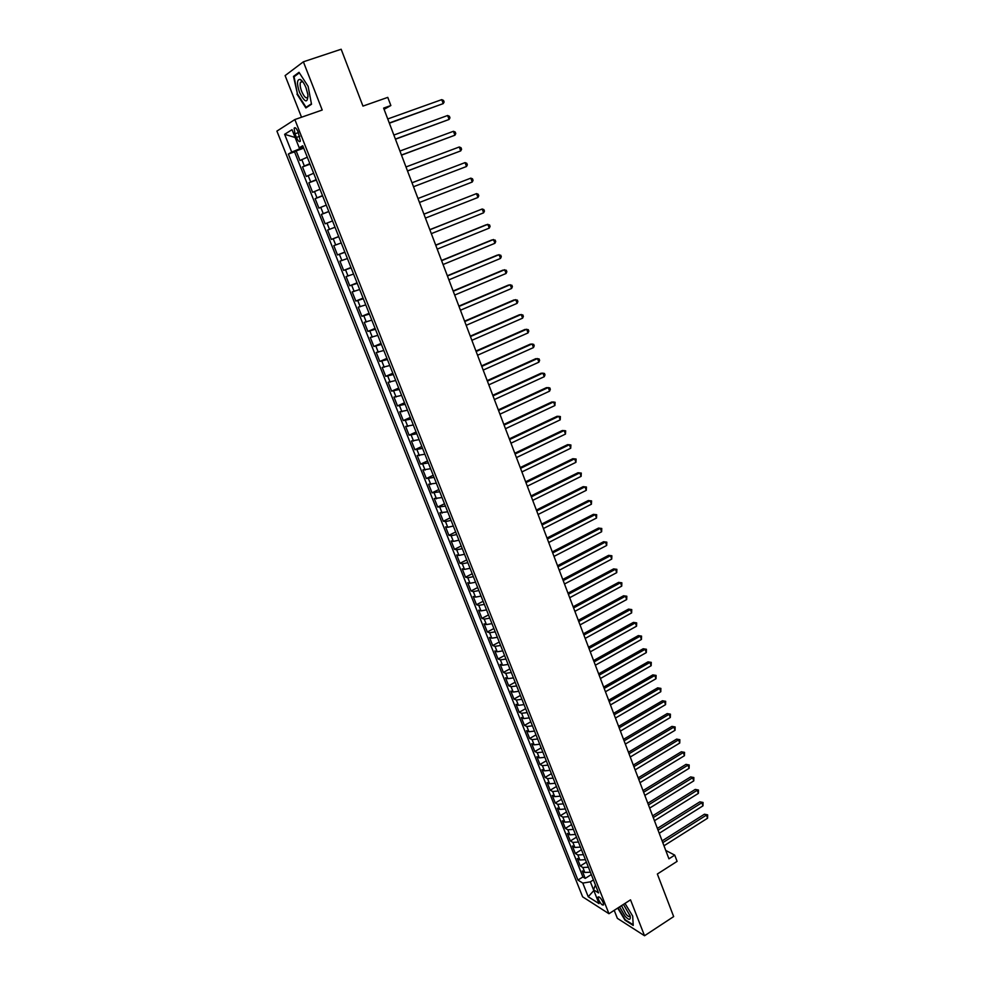 <?xml version="1.0" encoding="UTF-8"?>
<svg xmlns="http://www.w3.org/2000/svg" width="985" height="985" viewBox="0 0 985 985"><rect width="100%" height="100%" fill="white"/><g stroke="black" fill="none" stroke-linecap="round" stroke-linejoin="round"><path stroke-width="1.48" d="M603.115 902.445C600.948 898.123 599.249 896.325 598.018 897.052L598.461 899.502C600.616 903.799 602.303 905.597 603.559 904.883L603.115 902.445M614.209 910.337L617.361 918.34L644.535 935.75L673.666 916.592L657.352 874.015L677.101 861.37L674.737 855.128L665.761 850.437M276.908 131.116L582.615 896.818L608.952 913.723L294.847 119.554L276.908 131.116M294.847 119.554L322.206 110.024L303.38 61.796L285.108 75.599L301.521 117.227M303.38 61.796L341.167 49.25L362.96 106.097L387.77 97.38L390.86 105.53L383.621 108.104L668.938 858.821L674.737 855.128M307.283 157.194L299.982 160.518L296.165 150.902L303.725 148.193M309.832 163.633L302.518 166.908L310.041 164.175M302.518 166.908L306.31 176.463L313.649 173.261M319.977 189.243L312.627 192.334L308.847 182.816L316.333 180.058M326.269 205.126L318.894 208.106L315.138 198.65L322.6 195.867M332.524 220.948L325.124 223.804L321.393 214.398L328.818 211.578M335.023 227.239L327.611 230.059L331.329 239.429L338.705 236.56M341.229 242.938L333.804 245.647L337.51 254.955L344.848 252.074M347.41 258.55L339.96 261.148L343.642 270.407L350.956 267.489M353.566 274.076L346.092 276.563L349.749 285.785L357.026 282.843M359.673 289.516L352.187 291.905L355.831 301.065L363.071 298.11M365.755 304.882L358.257 307.16L361.877 316.284L369.092 313.292M371.813 320.162L364.278 322.341L367.885 331.416L375.063 328.399M377.834 335.368L370.286 337.449L373.869 346.474L381.023 343.433M383.818 350.5L376.258 352.47L379.816 361.446L386.933 358.38M389.777 365.546L382.192 367.417L385.738 376.344L392.83 373.253M395.699 380.518L388.102 382.279L391.636 391.168L398.691 388.053M401.597 395.404L393.975 397.078L397.497 405.918L404.515 402.779M407.47 410.228L399.824 411.792L403.321 420.583L410.314 417.418M413.306 424.966L405.648 426.431L409.12 435.185L416.089 431.996M419.105 439.63L411.435 440.997L414.894 449.702L421.826 446.5M424.88 454.208L417.197 455.489L420.632 464.157L427.539 460.918M430.63 468.725L422.922 469.907L426.345 478.525L433.215 475.275M436.343 483.167L428.623 484.263L432.033 492.832L438.879 489.557M442.031 497.536L434.299 498.533L437.685 507.066L444.506 503.766M447.695 511.831L439.938 512.742L443.312 521.225L450.096 517.901M453.322 526.052L447.769 527.27L445.552 526.864L448.914 535.311L455.673 531.974M458.924 540.199L453.371 541.381L451.142 540.925L454.479 549.335L461.214 545.973M464.501 554.284L458.948 555.417L456.695 554.924L460.02 563.285L466.73 559.899M470.054 568.296L464.489 569.392L462.236 568.837L465.536 577.161L472.209 573.762M475.57 582.233L470.005 583.292L467.74 582.689L471.027 590.975L477.676 587.553M481.062 596.11L475.496 597.119L473.219 596.479L476.481 604.716L483.106 601.269M486.528 609.9L480.963 610.885L478.661 610.195L481.924 618.383L488.511 614.923M491.958 623.64L486.393 624.576L484.091 623.837L487.329 631.988L493.891 628.516M497.376 637.307L491.81 638.206L489.483 637.418L492.709 645.532L499.247 642.035M502.756 650.9L497.191 651.762L494.852 650.937L498.065 659.014L504.566 655.493M508.112 664.432L502.547 665.257L500.195 664.383L503.384 672.423L509.873 668.877M513.444 677.889L507.878 678.677L505.514 677.766L508.691 685.757L515.155 682.211M518.75 691.298L513.185 692.049L510.809 691.076L513.973 699.042L520.4 695.459M524.02 704.62L518.467 705.346L516.066 704.337L519.218 712.254L525.621 708.658M529.277 717.893L523.712 718.57L521.311 717.523L524.439 725.403L530.829 721.796M534.51 731.092L528.945 731.744L526.532 730.648L529.647 738.491L536 734.859M539.706 744.229L534.141 744.845L531.715 743.712L534.818 751.518L541.147 747.874M544.89 757.305L539.324 757.884L536.887 756.702L539.965 764.471L546.269 760.814M550.036 770.319L544.471 770.861L542.021 769.642L545.099 777.374L551.366 773.693M555.158 783.272L549.605 783.777L547.143 782.521L550.196 790.216L556.451 786.51M560.268 796.163L554.703 796.631L552.228 795.326L555.269 802.984L561.499 799.278M565.341 808.98L559.788 809.424L557.301 808.082L560.33 815.703L566.523 811.972M570.401 821.749L564.836 822.155L562.337 820.776L565.353 828.36L571.534 824.605M575.425 834.455L569.872 834.824L567.36 833.396L570.364 840.956L576.508 837.188M580.436 847.1L574.871 847.445L572.359 845.967L575.338 853.49L581.47 849.71M585.41 859.683L579.857 859.991L577.321 858.489L580.3 865.963L586.395 862.17M294.971 133.812L296.411 137.444C298.11 141.175 299.44 142.394 300.376 141.114L298.086 131.904C296.387 128.161 295.057 126.942 294.121 128.222L294.971 133.812L298.369 132.618M595.445 885.022L593.524 889.787L598.585 892.939L302.752 145.731L299.206 147.775L303.171 146.79M593.524 889.787L599.015 903.614L588.217 896.732L582.788 883.089L577.936 880.061L288.346 154.054L291.72 152.109L284.628 134.305L292.028 129.675L299.206 147.775M296.165 150.902L294.527 151.838L582.911 876.958L585.238 878.386L591.308 874.569M590.372 872.205L584.819 872.476L582.27 870.937L585.238 878.386M588.39 867.206L582.837 867.489L580.3 865.963M583.428 854.66L577.863 854.98L575.338 853.49M578.429 842.052L572.876 842.397L570.364 840.956M573.418 829.382L567.852 829.764L565.353 828.36M568.382 816.651L562.817 817.07L560.33 815.703M563.321 803.858L557.756 804.314L555.269 802.984M558.224 791.017L552.671 791.497L550.196 790.216M553.114 778.101L547.549 778.618L545.099 777.374M547.98 765.123L542.415 765.677L539.965 764.471M542.821 752.084L537.256 752.675L534.818 751.518M537.625 738.984L532.072 739.612L529.647 738.491M532.417 725.822L526.852 726.487L524.439 725.403M527.184 712.598L521.619 713.288L519.218 712.254M521.915 699.301L516.349 700.027L513.973 699.042M516.633 685.942L511.067 686.705L508.691 685.757M511.313 672.521L505.748 673.321L503.384 672.423M505.97 659.027L500.405 659.864L498.065 659.014M500.602 645.471L495.036 646.345L492.709 645.532M495.209 631.841L489.644 632.764L487.329 631.988M489.791 618.149L484.226 619.109L481.924 618.383M484.337 604.396L478.784 605.381L476.481 604.716M478.87 590.569L473.305 591.591L471.027 590.975M473.366 576.668L467.801 577.739L465.536 577.161M467.838 562.694L462.273 563.802L460.02 563.285M462.273 548.657L456.72 549.815L454.479 549.335M456.695 534.547L451.13 535.741L448.914 535.311M451.081 520.375L445.515 521.607L443.312 521.225M445.429 506.118L437.685 507.066M439.766 491.798L432.033 492.832M434.065 477.405L426.345 478.525M428.34 462.925L420.632 464.157M422.577 448.384L414.894 449.702M416.79 433.769L409.12 435.185M410.967 419.081L403.321 420.583M405.118 404.306L397.497 405.918M399.245 389.457L391.636 391.168M393.335 374.534L385.738 376.344M387.4 359.537L379.816 361.446M381.429 344.454L373.869 346.474M375.42 329.298L367.885 331.416M369.387 314.067L361.877 316.284M363.33 298.75L355.831 301.065M357.235 283.348L349.749 285.785M351.103 267.871L343.642 270.407M344.947 252.308L337.51 254.955M338.754 236.671L331.329 239.429M321.393 214.398L328.768 211.467M315.138 198.65L322.489 195.609M308.847 182.816L316.185 179.664M284.628 134.305L295.131 137.494L299.612 148.846L291.72 152.109M303.442 147.479L299.612 148.846M644.535 935.75L630.523 899.847L608.952 913.723M384.076 109.323L390.86 105.53M588.217 896.732L593.832 890.563L590.36 881.834L593.426 879.9M294.527 151.838L288.346 154.054M582.911 876.958L577.936 880.061M582.788 883.089L590.36 881.834M296.965 94.129L305.879 107.931L311.519 104.25L308.12 86.348L299.009 72.324L293.493 76.411L297.458 93.957M617.718 908.084L625.044 920.212L633.22 925.42L632.702 916.124L624.982 903.405M295.365 75.783L293.493 76.411M389.358 123.211L443.225 103.61L389.272 122.99M441.748 99.633L443.521 100.421L444.112 102.009L443.225 103.61L441.748 99.633L387.745 118.963M306.052 87.899C304.205 83.368 302.26 80.548 300.228 79.428C296.867 79.268 296.645 83.602 299.538 92.43C304.981 102.908 307.763 103.622 307.886 94.585L306.052 87.899M303.06 82.174L302.21 81.595L300.437 82.358C299.797 84.439 300.216 87.456 301.681 91.433C304.267 97.158 306.323 99.029 307.862 97.035L308.071 96.259M307.763 106.7L306.076 107.291L297.433 93.907L294.072 76.744L299.354 72.841M311.432 103.782L306.076 107.291M619.614 906.865L625.044 916.235C629.021 920.372 630.745 920.322 630.215 916.099L623.456 904.39M621.535 905.634L626.017 914.24C628.11 916.542 629.427 917.133 629.994 916.013L630.08 915.594M632.69 916.112L633.183 924.817L625.266 919.781L618.051 907.862M395.441 139.217L449.086 119.456L395.379 139.057M447.621 115.504L449.382 116.267L449.96 117.843L449.086 119.456L447.621 115.504L393.865 135.043M401.498 155.15L454.922 135.216L401.449 155.027M453.457 131.288L455.205 132.027L455.784 133.591L454.922 135.216L453.457 131.288L399.935 151.037M407.519 170.984L460.721 150.902L407.494 170.922M459.269 146.987L461.005 147.701L461.583 149.264L460.721 150.902L459.269 146.987L405.98 166.957M465.055 162.611L466.767 163.301L467.346 164.852L466.496 166.502L413.503 186.731L466.496 166.502L465.055 162.611L412.001 182.779M472.234 182.028L473.071 180.366L472.504 178.814L470.805 178.15L417.985 198.514L470.805 178.15L472.234 182.028L419.475 202.454M423.932 214.188L476.518 193.614L477.947 197.468L425.421 218.091M423.907 214.127L476.518 193.614L478.205 194.254L478.784 195.793L477.947 197.468M429.854 229.764L482.207 208.992L483.623 212.822L431.331 233.642M429.817 229.653L482.207 208.992L483.881 209.608L484.448 211.135L483.623 212.822M435.752 245.265L487.87 224.297L489.274 228.101L437.217 249.119M435.69 245.105L486.208 224.777L489.533 224.888L490.099 226.402L489.274 228.101M441.612 260.68L493.497 239.515L494.901 243.307L443.065 264.522M441.526 260.471L491.835 239.958L495.147 240.081L495.714 241.596L494.901 243.307M447.436 276.009L499.099 254.659L500.503 258.439L448.889 279.839M447.338 275.763L497.425 255.066L500.737 255.201L501.303 256.716L500.503 258.439M453.235 291.277L504.677 269.73L506.068 273.485L454.676 295.069M453.125 290.981L502.99 270.099L506.302 270.247L506.856 271.749L506.068 273.485M458.998 306.446L510.218 284.714L511.609 288.457L460.438 310.226M458.875 306.113L508.531 285.047L511.843 285.219L512.385 286.709L511.609 288.457M464.748 321.553L515.746 299.637L517.113 303.355L466.176 325.309M464.6 321.159L514.035 299.92L517.347 300.105L517.888 301.595L517.113 303.355M470.448 336.562L521.225 314.474L522.592 318.167L471.877 340.317M470.288 336.144L519.514 314.732L522.826 314.917L523.367 316.394L522.592 318.167M476.137 351.51L526.692 329.236L528.046 332.918L477.54 355.24M475.952 351.042L524.968 329.458L528.268 329.655L528.81 331.132L528.046 332.918M481.776 366.383L532.122 343.925L533.476 347.582L483.192 370.089M481.591 365.866L530.398 344.11L533.685 344.331L534.227 345.784L533.476 347.582M487.403 381.17L537.527 358.54L538.881 362.185L488.806 384.852M487.193 380.616L535.791 358.688L539.09 358.922L539.62 360.375L538.881 362.185M492.992 395.884L542.907 373.081L544.249 376.701L494.384 399.553M492.771 395.293L541.159 373.192L544.459 373.438L544.988 374.891L544.249 376.701M498.558 410.523L548.263 387.548L549.593 391.156L499.949 414.18M498.312 409.883L546.503 387.622L549.79 387.881L550.332 389.321L549.593 391.156M504.098 425.089L553.595 401.942L554.912 405.537L505.477 428.721M503.84 424.412L551.822 401.978L555.109 402.262L554.912 405.537M509.602 439.581L558.889 416.273L560.206 419.844L510.981 443.201M509.331 438.867L557.116 416.273L560.391 416.569L560.206 419.844M515.081 454.011L564.159 430.531L565.476 434.077L516.448 457.594M514.798 453.248L562.373 430.494L565.661 430.802L565.476 434.077M520.536 468.355L569.404 444.703L570.709 448.249L521.902 471.926M520.228 467.555L567.619 444.641L570.894 444.961L570.709 448.249M525.965 482.625L574.624 458.825L575.929 462.334L527.32 486.184M525.645 481.788L572.827 458.714L576.102 459.047L575.929 462.334M531.358 496.834L579.82 472.862L581.113 476.358L532.713 500.368M531.026 495.947L578.01 472.726L581.285 473.071L581.113 476.358M536.739 510.956L584.991 486.836L586.284 490.321L538.069 514.49M536.382 510.045L583.169 486.664L586.444 487.021L586.284 490.321M542.082 525.03L590.138 500.737L591.419 504.209L543.412 528.526M541.713 524.069L588.316 500.54L591.579 500.909L591.419 504.209M547.401 539.017L595.26 514.576L596.528 518.024L548.719 542.501M547.02 538.019L593.426 514.342L596.688 514.724L596.528 518.024M593.426 514.342L596.688 514.724M552.683 552.942L600.345 528.354L601.613 531.777L554.001 556.402M552.289 551.908L598.511 528.083L601.773 528.477L601.613 531.777M598.511 528.083L601.773 528.477M557.953 566.794L605.418 542.058L606.686 545.468L559.258 570.241M557.547 565.722L603.571 541.75L606.822 542.156L606.686 545.468M603.571 541.75L606.822 542.156M563.186 580.571L610.466 555.688L611.722 559.086L564.491 584.006M562.767 579.463L608.607 555.355L611.857 555.774L611.722 559.086M608.607 555.355L611.857 555.774M568.407 594.287L615.477 569.256L616.733 572.642L569.699 597.71M567.976 593.155L613.618 568.899L616.869 569.33L616.733 572.642M613.618 568.899L616.869 569.33M573.59 607.942L620.476 582.763L621.72 586.124L574.883 611.34M573.147 606.76L618.605 582.369L621.855 582.812L621.72 586.124M618.605 582.369L621.855 582.812M578.749 621.523L625.45 596.196L626.682 599.545L580.042 624.909M578.293 620.304L623.567 595.777L626.817 596.233L626.682 599.545M623.567 595.777L626.817 596.233M583.896 635.042L630.4 609.58L631.631 612.904L585.176 638.415M583.415 633.786L628.516 609.112L631.754 609.58L631.631 612.904M628.516 609.112L631.754 609.58M589.005 648.487L635.325 622.889L636.544 626.201L590.274 651.848M588.513 647.207L633.429 622.397L636.667 622.877L636.544 626.201M633.429 622.397L636.667 622.877M594.09 661.883L640.225 636.125L641.444 639.437L595.359 665.207M593.586 660.553L638.317 635.608L641.555 636.101L641.444 639.437M638.317 635.608L641.555 636.101M599.151 675.193L645.101 649.312L646.308 652.599L600.419 678.517M598.634 673.838L643.193 648.77L646.419 649.263L646.308 652.599M643.193 648.77L646.419 649.263M604.187 688.453L649.952 662.437L651.159 665.7L605.443 691.753M603.67 687.062L648.032 661.858L651.27 662.376L651.159 665.7M648.032 661.858L651.27 662.376M609.21 701.64L654.779 675.488L655.985 678.739L610.454 704.928M608.668 700.224L652.858 674.885L656.084 675.414L655.985 678.739M652.858 674.885L656.084 675.414M614.197 714.778L659.593 688.49L660.787 691.729L615.44 718.04M613.643 713.312L657.66 687.85L660.886 688.392L660.787 691.729M657.66 687.85L660.886 688.392M619.159 727.841L664.37 701.418L665.564 704.644L620.402 731.092M618.592 726.351L662.437 700.754L665.663 701.308L665.564 704.644M662.437 700.754L665.663 701.308M624.108 740.843L669.135 714.285L670.317 717.499L625.34 744.081M623.53 739.316L667.19 713.596L670.416 714.162L670.317 717.499M667.19 713.596L670.416 714.162M629.021 753.784L673.875 727.102L675.057 730.291L630.252 757.009M628.43 752.22L671.93 726.388L675.144 726.955L675.057 730.291M671.93 726.388L675.144 726.955M633.921 766.662L678.591 739.858L679.761 743.035L635.14 769.864M633.318 765.074L676.633 739.107L679.847 739.686L679.761 743.035M676.633 739.107L679.847 739.686M638.785 779.467L683.282 752.552L684.452 755.704L640.004 782.669M638.169 777.854L681.324 751.777L684.538 752.368L684.452 755.704M681.324 751.777L684.538 752.368M643.636 792.223L687.961 765.173L689.118 768.325L644.843 795.412M643.008 790.586L685.991 764.372L689.204 764.976L689.118 768.325M685.991 764.372L689.204 764.976M648.462 804.93L692.615 777.756L693.772 780.883L649.657 808.094M647.822 803.243L690.645 776.919L693.846 777.534L693.772 780.883M690.645 776.919L693.846 777.534M653.264 817.562L697.245 790.265L698.39 793.381L654.459 820.714M652.612 815.851L695.262 789.416L698.463 790.032L698.39 793.381M695.262 789.416L698.463 790.032M658.042 830.133L701.849 802.726L702.995 805.828L659.236 833.273M657.377 828.397L699.867 801.839L703.056 802.467L702.995 805.828M699.867 801.839L703.056 802.467M662.794 842.655L706.43 815.124L707.575 818.215L663.988 845.77M662.129 840.882L704.447 814.213L707.636 814.854L707.575 818.215M704.447 814.213L707.636 814.854M304.328 165.948L301.779 159.521M584.819 872.476L582.837 867.489M579.857 859.991L577.863 854.98M574.871 847.445L572.876 842.397M569.872 834.824L567.852 829.764M564.836 822.155L562.817 817.07M559.788 809.424L557.756 804.314M554.703 796.631L552.671 791.497M549.605 783.777L547.549 778.618M544.471 770.861L542.415 765.677M539.324 757.884L537.256 752.675M534.141 744.845L532.072 739.612M528.945 731.744L526.852 726.487M523.712 718.57L521.619 713.288M518.467 705.346L516.349 700.027M513.185 692.049L511.067 686.705M507.878 678.677L505.748 673.321M502.547 665.257L500.405 659.864M497.191 651.762L495.036 646.345M491.81 638.206L489.644 632.764M486.393 624.576L484.226 619.109M480.963 610.885L478.784 605.381M475.496 597.119L473.305 591.591M470.005 583.292L467.801 577.739M464.489 569.392L462.273 563.802M458.948 555.417L456.72 549.815M453.371 541.381L451.13 535.741M447.769 527.27L445.515 521.607M442.142 513.087L439.876 507.398M436.478 498.829L434.213 493.116M430.79 484.509L428.512 478.759M425.077 470.104L422.774 464.329M419.327 455.636L417.024 449.825M413.552 441.095L411.238 435.247M407.753 426.468L405.426 420.595M401.917 411.779L399.578 405.869M396.056 397.004L393.692 391.07M390.159 382.155L387.794 376.196M384.236 367.233L381.86 361.236M378.277 352.224L375.888 346.203M372.293 337.153L369.892 331.095M366.272 321.996L363.859 315.902M360.227 306.754L357.789 300.634M354.144 291.437L351.707 285.281M348.025 276.034L345.575 269.853M341.881 260.557L339.419 254.339M335.713 244.994L333.225 238.752M329.495 229.357L327.008 223.078M323.252 213.622L320.741 207.318M316.973 197.813L314.461 191.472M310.669 181.917L308.133 175.539M299.785 136.25L296.411 137.444M295.352 127.791L294.121 128.222M302.21 81.595L300.228 79.428M302.641 81.607L300.437 82.358"/></g></svg>

